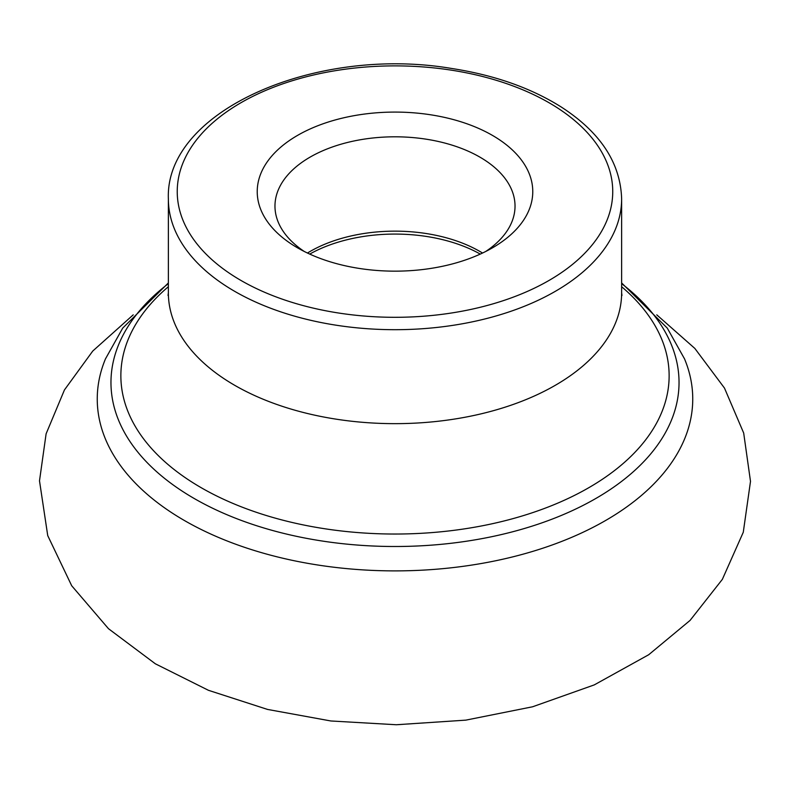 <?xml version="1.0" encoding="UTF-8"?>
<svg xmlns="http://www.w3.org/2000/svg" width="790" height="790" viewBox="0 0 790 790"><rect width="100%" height="100%" fill="white"/><g stroke="black" fill="none" stroke-linecap="round" stroke-linejoin="round"><path stroke-width="1.19" d="M297.583 247.863A137.776 79.543 180 0 1 297.573 247.863A137.776 79.543 180 0 1 297.583 135.376A137.776 79.543 180 0 1 492.417 135.376A137.776 79.543 180 0 1 492.417 247.863A137.776 79.543 180 0 1 297.583 247.863L297.573 247.863M482.542 253.037A120.031 69.303 0 0 0 479.876 251.447A120.031 69.303 0 0 0 476.587 249.62A120.031 69.303 0 0 0 313.403 249.62A120.031 69.303 0 0 0 307.448 253.037M485.712 251.487A120.031 69.303 0 0 0 515.031 206.111A120.031 69.303 0 0 0 479.876 157.111A120.031 69.303 0 0 0 349.062 142.082A120.031 69.303 0 0 0 274.969 206.111A120.031 69.303 0 0 0 304.288 251.487M241.029 280.49A217.744 125.709 0 0 0 605.318 224.133A217.744 125.709 0 0 0 338.643 70.162A217.744 125.709 0 0 0 241.029 280.49M234.749 291.372A226.631 130.844 0 0 0 481.732 319.733A226.631 130.844 0 0 0 621.631 198.853C620.496 162.819 600.291 132.167 561.019 106.867C530.692 87.838 494.175 75.03 451.475 68.444C316.138 45.455 164.804 110.699 168.369 198.853A226.631 130.844 0 0 0 234.749 291.372M168.369 198.853L168.369 292.804A226.631 130.844 0 0 0 234.749 385.332A226.631 130.844 0 0 0 481.732 413.693A226.631 130.844 0 0 0 621.631 292.804L621.631 198.853M168.369 286.711A274.14 158.276 0 0 0 201.154 487.677A274.14 158.276 0 0 0 569.807 497.68A274.14 158.276 0 0 0 621.631 286.711M168.369 283.659A284.044 163.994 0 0 0 194.152 498.47A284.044 163.994 0 0 0 581.48 506.212A284.044 163.994 0 0 0 621.631 283.659M168.369 282.938L122.717 328.097L105.475 358.867A297.751 171.904 0 0 0 184.455 520.541A297.751 171.904 0 0 0 540.479 548.971A297.751 171.904 0 0 0 684.525 358.867L667.274 328.097L621.631 282.938M480.281 254.094A122.203 70.557 0 0 0 309.719 254.094M621.631 292.804L621.957 295.5M168.369 292.804L168.043 295.5M133.224 314.845L92.756 351.046L64.444 389.934L46.106 433.819L39.5 480.843L47.726 535.59L71.702 585.755L108.487 628.702L155.353 663.798L208.442 690.302L267.543 709.43L330.862 720.974L396.363 724.746L465.833 720.134L532.608 706.774L594.258 684.9L648.708 654.732L690.075 620.407L722.356 579.356L743.281 532.243L750.5 481.377L743.686 433.048L724.479 388.078L694.845 348.43L656.776 314.845"/></g></svg>
